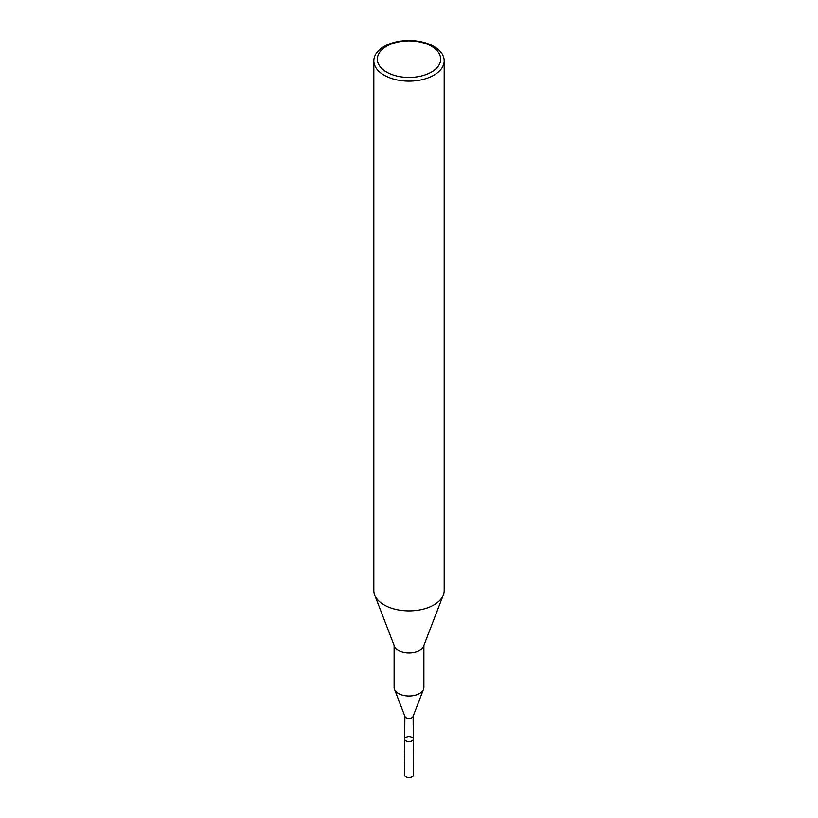 <?xml version="1.0" encoding="UTF-8"?>
<svg xmlns="http://www.w3.org/2000/svg" width="818" height="818" viewBox="0 0 818 818"><rect width="100%" height="100%" fill="white"/><g stroke="black" fill="none" stroke-linecap="round" stroke-linejoin="round"><path stroke-width="1.23" d="M394.47 689.308L404.982 716.568A4.121 2.382 0 0 0 409 718.429A4.121 2.382 0 0 0 413.018 716.568L423.53 689.308A14.888 8.599 180 0 1 409 696.036A14.888 8.599 180 0 1 394.47 689.308A14.888 8.599 180 0 1 394.112 687.447L394.112 645.392M413.325 739.083A4.325 2.495 180 0 1 409 741.589A4.325 2.495 180 0 1 404.675 739.083A4.325 2.495 0 0 0 405.943 740.863A4.325 2.495 0 0 0 410.667 741.405A4.325 2.495 0 0 0 413.325 739.083A4.325 2.495 0 0 0 409 736.599A4.325 2.495 0 0 0 404.675 739.083L404.368 774.82A4.632 2.679 0 0 0 405.728 776.722A4.632 2.679 0 0 0 410.789 777.305A4.632 2.679 0 0 0 413.632 774.82L413.121 716.302M444.174 60.829L444.174 590.576A35.174 20.307 180 0 1 443.325 594.993A35.174 20.307 180 0 1 409 610.882A35.174 20.307 180 0 1 374.675 594.993A35.174 20.307 180 0 1 373.826 590.576L373.826 60.829A35.174 20.307 180 0 1 395.544 42.076A35.174 20.307 180 0 1 433.867 46.473A35.174 20.307 180 0 1 444.174 60.829A35.174 20.307 180 0 1 409 81.135A35.174 20.307 180 0 1 373.826 60.829M443.325 594.993L423.53 646.312A14.888 8.599 180 0 1 409 653.04A14.888 8.599 180 0 1 394.47 646.312L374.675 594.993M423.888 645.392L423.888 687.447A14.888 8.599 180 0 1 423.53 689.308M431.383 46.248A31.657 18.272 180 0 1 417.19 76.831A31.657 18.272 180 0 1 378.427 54.448A31.657 18.272 180 0 1 431.383 46.248M404.879 716.302L404.675 739.083"/></g></svg>
